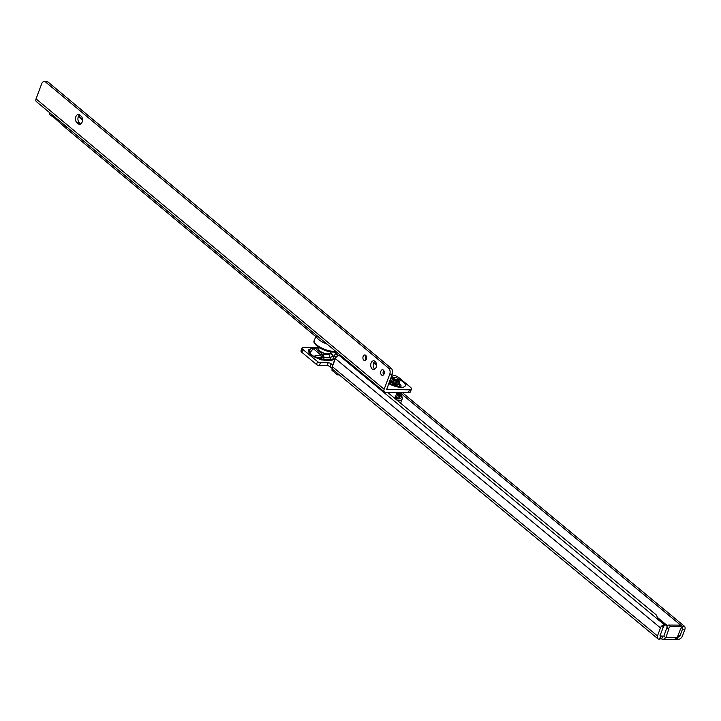<?xml version="1.0" encoding="UTF-8"?>
<svg xmlns="http://www.w3.org/2000/svg" width="721" height="721" viewBox="0 0 721 721"><rect width="100%" height="100%" fill="white"/><g stroke="black" fill="none" stroke-linecap="round" stroke-linejoin="round"><path stroke-width="1.08" d="M332.832 355.273L332.868 356.084L329.948 357.778L324.008 357.733L323.738 359.563L330.642 359.608L333.859 358.67L332.841 355.3L330.651 352.461A3.83 2.496 -50.4 0 0 330.335 352.254M665.726 637.806A3.605 2.406 90.4 0 0 665.825 637.562L668.899 629.027A1.64 1.072 129.6 0 1 669.268 627.486A1.64 1.072 129.6 0 1 670.701 626.648L668.791 625.062A1.64 1.072 129.6 0 0 667.358 625.9A1.64 1.072 129.6 0 0 666.979 627.441L663.906 635.994L665.726 637.806L663.374 639.428L661.626 638.968A2.19 0.784 20.4 0 0 660.166 638.986A2.19 0.784 -159.6 0 1 659.535 639.112L658.985 639.112A3.605 2.361 -50.4 0 1 657.858 638.734A3.605 2.361 -50.4 0 1 657.48 635.931L660.472 627.892A3.605 2.361 -50.4 0 1 662.428 625.404L664.221 624.656A2.19 0.784 20.4 0 0 664.456 624.449A2.19 0.784 20.4 0 0 664.032 623.701L658.291 618.942A4.371 1.559 -159.6 0 1 657.453 617.897L656.597 615.202L387.673 392.458M332.057 368.323L330.056 366.665A2.19 0.784 20.4 0 0 327.154 365.601L319.412 365.547A2.19 0.784 -159.6 0 1 316.51 364.475L301.847 352.335A4.371 1.559 -159.6 0 1 300.999 350.83L302.072 347.955A4.371 1.559 -159.6 0 1 303.622 347.369L318.988 347.477M402.336 392.612L684.499 626.324A2.19 1.46 90.4 0 1 684.95 629.199L682.381 636.102A3.605 2.361 -50.4 0 1 678.524 639.239L677.334 639.23A2.19 0.784 -159.6 0 1 676.388 639.094A2.19 0.784 20.4 0 0 676.316 639.076M333.462 356.931L334.517 359.319L331.02 360.545L321.142 359.887L313.112 356.372L309.21 353.137L308.408 350.893L308.822 349.676L310.345 349.09M664.311 624.828L665.005 625.72L663.951 625.792M333.868 362.6L333.363 362.077L334.165 361.807M338.014 355.147A4.65 1.658 20.4 0 0 334.247 355.183L334.066 355.723A4.65 1.658 20.4 0 0 334.211 356.129A4.65 1.658 20.4 0 0 335.86 357.616M661.626 638.968L662.698 636.102A2.19 0.784 20.4 0 0 661.229 636.111A2.19 0.784 -159.6 0 1 660.598 636.246L659.922 635.949L663.086 627.685L662.428 625.404M684.445 626.27L682.057 626.306A2.19 1.46 90.4 0 1 682.508 629.181L679.939 636.084L678.407 636.364A2.19 0.784 -159.6 0 1 677.722 636.283M332.886 365.25L331.119 363.79A2.19 0.784 20.4 0 0 328.217 362.726L320.485 362.672A2.19 0.784 -159.6 0 1 317.573 361.609L302.919 349.46A4.371 1.559 -159.6 0 1 302.072 347.955M668.791 625.062L678.551 625.125A1.64 1.072 129.6 0 1 679.065 625.296L680.975 626.882A1.64 1.072 129.6 0 0 680.462 626.711L678.551 625.125M670.701 626.648L680.462 626.711M674.856 639.058L677.118 637.878A3.605 2.406 -89.6 0 0 677.217 637.634L680.498 629.1A1.64 1.072 129.6 0 0 680.975 626.882M340.79 355.561A4.371 1.559 20.4 0 0 339.78 355.471L339.212 355.471A3.605 2.361 129.6 0 0 335.355 358.607L332.399 366.556A2.19 1.46 90.4 0 1 332.363 366.656C332.255 369.179 332.363 369.918 332.696 368.855M663.176 627.522A2.19 0.784 20.4 0 0 663.383 627.324A2.19 0.784 20.4 0 0 663.347 627.018M339.212 355.471L664.221 624.656L663.158 627.585M682.003 626.252L399.876 392.584M337.662 355.913L338.23 355.21M334.49 356.607L334.066 355.723M334.247 355.183L335.842 357.805M662.698 636.102L663.753 636.102M339.285 374.866L337.437 374.848L332.02 370.36L332.219 368.945M332.264 369.017L332.02 370.008M313.112 356.372A1.091 0.712 129.6 0 0 313.563 356.246L320.719 354.84L313.256 348.667A3.83 2.442 -140.5 0 0 311.111 348.757L311.211 348.594A3.83 3.578 18.7 0 1 314.951 348.063L322.657 354.444L321.305 357.201L320.719 354.84L322.702 354.462A3.83 2.56 90.4 0 1 324.008 357.733A3.83 0.586 8.2 0 0 321.692 357.255L321.656 357.246M319.061 348.072L314.951 348.045A3.83 2.56 90.4 0 0 313.734 347.567A3.83 3.83 0 0 0 311.49 348.279L309.886 349.523L309.67 353.02L313.256 348.667L314.951 348.063A3.83 3.578 -161.3 0 0 311.22 348.576L309.886 349.523A1.091 1.018 18.7 0 1 308.822 349.676M311.111 348.757L309.471 350.739A1.091 1.018 18.7 0 1 308.408 350.893M309.21 353.137A1.091 0.712 129.6 0 0 309.67 353.02L313.563 356.246L323.738 359.563A1.091 0.73 90.4 0 0 324.117 360.5M317.754 358.643L318.042 357.841L321.305 357.201M321.142 359.887L322.702 354.462L328.632 354.498A3.83 2.56 90.4 0 1 329.948 357.778L330.642 359.608A1.091 0.73 90.4 0 0 331.02 360.545M329.109 353.768A5.687 2.028 -159.6 0 1 328.938 353.849A5.687 2.028 -159.6 0 1 327.595 354.038A5.687 2.028 -159.6 0 1 319.088 350.181A5.687 2.028 -159.6 0 1 319.006 350.009M313.734 347.567L319.205 347.603L318.754 348.91A6.011 2.145 20.4 0 0 318.889 349.829A6.011 2.145 20.4 0 0 327.893 353.903A6.011 2.145 20.4 0 0 329.317 353.705A6.011 2.145 20.4 0 0 330.029 353.101L330.506 351.812M383.68 374.659A2.785 1.848 90.6 0 1 383.32 371.234A2.785 1.848 90.6 0 1 383.725 370.477M380.868 371.207A2.785 1.848 90.6 0 1 382.509 369.765A2.785 1.848 90.6 0 1 384.095 373.902A2.785 1.848 90.6 0 1 382.445 375.344A2.785 1.848 90.6 0 1 380.868 371.207M365.962 359.869A2.785 1.848 90.6 0 1 365.592 356.453A2.785 1.848 90.6 0 1 366.007 355.696M363.141 356.426A2.785 1.848 90.6 0 1 364.79 354.984A2.785 1.848 90.6 0 1 366.367 359.121A2.785 1.848 90.6 0 1 364.727 360.563A2.785 1.848 90.6 0 1 363.141 356.426M374.803 369.143A4.371 2.902 90.6 0 1 373.541 363.078A4.371 2.902 90.6 0 1 374.884 361.212M371.09 363.051A4.371 2.902 90.6 0 1 373.658 360.788A4.371 2.902 90.6 0 1 376.146 367.277A4.371 2.902 90.6 0 1 373.577 369.54A4.371 2.902 90.6 0 1 371.09 363.051M80.824 123.904A4.371 2.902 90.6 0 1 80.662 123.778L79.4 122.723A4.371 2.902 90.6 0 1 77.922 118.731A4.371 2.902 90.6 0 1 79.634 114.918M82.167 122.038A4.371 2.902 90.6 0 1 79.589 124.3A4.371 2.902 90.6 0 1 78.21 123.76L76.94 122.696A4.371 2.902 90.6 0 1 75.561 117.766A4.371 2.902 90.6 0 1 78.409 114.495A4.371 2.902 90.6 0 1 79.797 115.036L81.058 116.099A4.371 2.902 90.6 0 1 82.167 122.038M391.9 375.019A5.471 1.947 -159.6 0 1 399.001 377.696L410.393 387.204A5.471 1.947 -159.6 0 1 411.43 389.061L410.366 391.936A5.471 1.947 -159.6 0 1 408.401 392.675L409.474 389.8L386.636 389.529L392.224 374.163A4.371 2.902 -89.4 0 0 391.332 368.422L388.772 368.287L45.405 81.87A4.371 2.902 -89.4 0 0 44.251 81.5A4.371 2.902 -89.4 0 0 41.674 83.762L36.05 98.876L384.149 389.25A3.605 2.37 129.8 0 0 384.536 392.053A3.605 2.37 129.8 0 0 385.672 392.44L408.401 392.675M411.43 389.061A5.471 1.947 -159.6 0 1 409.474 389.8M384.14 371.306L383.969 371.495A2.19 0.784 20.4 0 0 384.266 371.802M338.519 355.561L334.319 352.064M315.753 336.572L65.872 128.122L66.404 126.671M49.866 112.873L49.434 114.017A2.19 0.784 20.4 0 0 49.749 114.675L49.785 114.702A9.292 3.317 20.4 0 0 53.273 116.847L65.431 127.734A9.292 3.317 20.4 0 0 65.872 128.122M45.513 81.951L47.856 81.897A4.371 2.902 -89.4 0 0 46.703 81.518L44.251 81.5M47.974 81.969L391.224 368.314M384.149 389.25L389.764 374.136A4.371 2.902 -89.4 0 0 388.871 368.395L388.772 368.287M49.785 114.702L50.317 113.251M384.536 392.053L36.438 101.67A3.605 2.37 -50.2 0 1 36.05 98.876M54.345 117.37L54.562 116.793M54.724 117.685L54.94 117.108M395.432 396.784A1.478 0.523 -159.6 0 1 395.811 396.847A1.478 0.523 -159.6 0 1 396.703 397.172L396.721 397.514M395.144 398.181L394.991 398.839M396.28 398.091A1.478 0.523 -159.6 0 1 395.315 397.695M395.658 396.162A8.58 3.064 -159.6 0 1 396.676 397.154M396.703 397.199A8.58 3.064 -159.6 0 1 397.145 397.857A1.739 1.739 0 0 0 395.342 397.019M396.433 394.081A8.58 3.064 -159.6 0 1 398.082 397.028A8.58 3.064 -159.6 0 1 395 398.181A8.58 3.064 -159.6 0 1 394.558 398.163M396.992 392.584A10.391 3.704 -159.6 0 1 398.812 397.983A10.391 3.704 -159.6 0 1 396.316 398.334A10.391 3.704 -159.6 0 1 394.612 398.208M398.677 398.028A10.166 3.623 20.4 0 0 399.758 397.055A10.166 3.623 20.4 0 0 396.883 392.864M396.694 393.387A10.166 3.623 -159.6 0 1 399.632 397.307M394.306 377.209A2.623 0.937 20.4 0 0 393.675 377.29A2.623 0.937 20.4 0 0 394.189 378.696A2.623 0.937 20.4 0 0 397.343 379.742A2.623 0.937 20.4 0 0 398.217 378.985A2.623 0.937 20.4 0 0 394.306 377.209M398.217 378.985L398.605 379.688A3.281 1.172 -159.6 0 1 398.686 380.192A3.281 1.172 -159.6 0 1 397.505 380.634A3.281 1.172 -159.6 0 1 394.063 379.625A3.281 1.172 -159.6 0 1 392.53 377.903A3.281 1.172 -159.6 0 1 392.918 377.57L393.675 377.29M399.335 382.211L399.993 384.338A6.038 2.154 -159.6 0 1 399.623 384.581L395.784 384.536A6.038 2.154 -159.6 0 1 394.829 384.284L390.331 382.121A6.038 2.154 -159.6 0 1 390.025 381.869A6.038 2.154 -159.6 0 1 389.746 381.625L389.682 380.994M399.641 382.878A5.281 1.884 -159.6 0 1 397.74 384.086A5.281 1.884 -159.6 0 1 390.728 381.499A5.281 1.884 -159.6 0 1 389.854 380.517M390.331 382.121L389.728 383.752M389.088 383.383L389.746 381.625M395.784 384.536L395.234 386.023M394.297 385.735L394.829 384.284M399.993 384.338L399.092 386.762M398.821 386.735L399.623 384.581M328.632 354.498L330.542 353.831L330.155 352.74M330.542 353.831A3.83 3.578 18.7 0 1 332.868 356.084M333.859 358.67A1.091 1.018 -161.3 0 0 334.517 359.319M679.588 636.364L678.137 635.165M667.213 626.116L657.552 618.113M668.899 629.027L666.979 627.441M668.881 629.343L666.97 627.757M665.825 637.562L677.217 637.634M335.355 358.607L660.472 627.892M332.363 366.656L657.48 635.931M679.939 636.084L678.299 634.723M667.475 625.756L657.264 617.302M684.499 626.324L682.057 626.306M684.95 629.199L682.508 629.181M660.166 638.986L661.229 636.111M659.535 639.112L660.598 636.246M677.334 639.23L678.407 636.364M301.847 352.335L302.919 349.46M319.412 365.547L320.485 362.672M316.51 364.475L317.573 361.609M327.154 365.601L328.217 362.726M330.056 366.665L331.119 363.79M334.499 356.525L334.742 355.868M337.437 374.848L337.473 373.361M338.077 373.866L338.05 375.001M336.238 351.767L333.472 352.082C324.576 352.29 311.391 343.944 314.302 340.492A13.122 4.677 20.4 0 0 320.439 347.396A13.122 4.677 20.4 0 0 334.247 351.406A13.122 4.677 20.4 0 0 335.716 351.325M319.232 337.572A11.806 4.209 20.4 0 0 321.368 339.357M314.302 340.492L316.294 335.13A13.122 4.677 20.4 0 0 327.1 344.142M391.287 376.668A11.419 4.074 -159.6 0 1 393.747 377.263M398.172 378.913A11.419 4.074 -159.6 0 1 405.238 384.545A11.419 4.074 -159.6 0 1 401.182 387.339A11.419 4.074 -159.6 0 1 388.718 383.572M400.813 386.726A7.634 2.722 20.4 0 0 399.975 384.158M78.21 123.76L80.662 123.778M383.969 371.495L383.401 371.027M376.524 365.286L373.622 362.861M366.529 356.949L365.682 356.237M82.536 120.046L78.373 116.568M45.405 81.87L47.856 81.897M388.871 368.395L391.332 368.422M389.764 374.136L392.224 374.163M76.94 122.696L79.4 122.723M50.29 113.224L49.749 114.675M53.273 116.847L53.597 115.982M65.431 127.734L65.962 126.301M399.641 386.789A6.714 2.397 20.4 0 0 399.308 386.159M398.028 392.566A11.806 4.209 -159.6 0 1 397.136 399.019A11.806 4.209 -159.6 0 1 395.459 398.911M398.253 392.566L401.128 395.117L402.273 397.298L402.174 399.037A13.122 4.677 -159.6 0 1 397.74 400.804M389.926 380.337A5.182 1.848 20.4 0 0 397.713 383.96A5.182 1.848 20.4 0 0 399.596 383.139L399.785 382.031A4.966 1.775 -159.6 0 1 397.974 382.815A4.966 1.775 -159.6 0 1 393.152 381.499A4.966 1.775 -159.6 0 1 390.412 379.03M392.612 377.777A3.893 1.388 20.4 0 0 392.729 379.778A3.893 1.388 20.4 0 0 397.65 381.499A3.893 1.388 20.4 0 0 398.713 380.048M664.456 624.449L663.383 627.324M332.381 369.152L657.858 638.734M663.374 639.428L675.415 639.5M332.156 368.828L331.921 370.143M310.048 349.297L310.679 349.225M400.633 386.898L388.844 383.239M78.562 116.171L82.527 119.479M373.811 362.465L376.506 364.718M397.001 392.557L394.91 398.172M402.174 399.037L400.624 403.192M390.494 378.57L392.837 377.606M399.785 382.031L398.65 379.769"/></g></svg>
